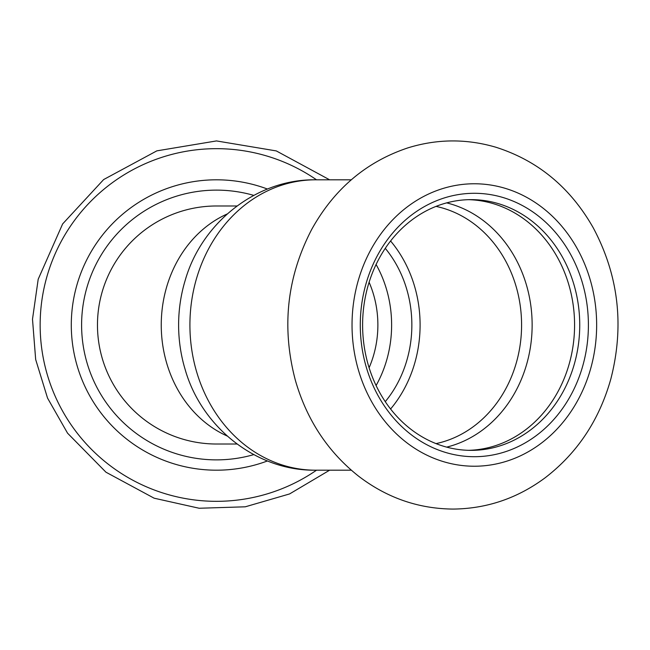<?xml version="1.0" encoding="UTF-8"?>
<svg xmlns="http://www.w3.org/2000/svg" width="650" height="650" viewBox="0 0 650 650"><rect width="100%" height="100%" fill="white"/><g stroke="black" fill="none" stroke-linecap="round" stroke-linejoin="round"><path stroke-width="0.97" d="M369.102 367.738A95.209 82.453 90 0 0 369.102 282.262M237.014 444.015L216.482 444.015A119.015 119.015 0 0 1 97.468 325A119.015 119.015 0 0 1 216.482 205.985L237.014 205.985M253.776 454.618A134.883 134.883 0 0 1 81.599 325A134.883 134.883 0 0 1 253.776 195.382M267.442 460.956A145.194 145.194 0 0 1 71.289 325A145.194 145.194 0 0 1 267.442 189.044M390.585 409.012A120.599 104.439 90 0 0 390.585 240.988M385.271 401.659A111.077 96.2 90 0 0 385.271 248.341M468.585 450.328A125.361 108.566 90 0 0 574.576 325A125.361 108.566 90 0 0 468.585 199.672M471.169 450.361A125.361 108.566 90 0 0 579.735 325A125.361 108.566 90 0 0 471.169 199.639A125.361 108.566 90 0 0 362.602 325A125.361 108.566 90 0 0 471.169 450.361M376.09 385.515A111.077 96.2 90 0 0 376.09 264.485M185.396 279.711A134.883 116.813 90 0 0 185.112 280.637A134.883 116.813 90 0 0 185.112 369.363A134.883 116.813 90 0 0 185.396 370.289M185.112 280.637C201.386 223.007 256.311 178.921 315.656 179.806A145.194 125.742 90 0 0 189.914 325A145.194 125.742 90 0 0 315.656 470.194L351.284 470.194M474.337 456.706A131.706 114.059 90 0 0 573.121 259.147A131.706 114.059 90 0 0 375.562 259.147A131.706 114.059 90 0 0 474.337 456.706M227.207 436.028A119.015 103.066 -90 0 1 161.249 325A119.015 103.066 -90 0 1 227.207 213.972M316.526 470.194A176.321 176.321 0 0 1 48.116 377.39A176.321 176.321 0 0 1 316.526 179.806M446.664 447.127A124.906 108.168 90 0 0 532.139 325A124.906 108.168 90 0 0 446.664 202.873M436.028 443.609A120.599 104.439 90 0 0 521.584 325A120.599 104.439 90 0 0 436.028 206.391M474.337 466.229A141.229 122.306 90 0 0 580.263 254.386A141.229 122.306 90 0 0 368.42 254.386A141.229 122.306 90 0 0 474.337 466.229M329.623 470.194L289.583 493.935L245.278 506.805L199.16 508.251L154.131 498.192L105.958 472.201L67.567 433.192L47.547 398.101L35.669 359.491L32.5 319.215L38.196 279.224L62.636 223.933L103.659 179.554L156.853 150.857L216.482 140.928L276.299 150.922L329.623 179.806M185.112 369.363C201.386 426.985 256.311 471.079 315.656 470.194M315.656 179.806L351.284 179.806M452.92 509.072C486.647 508.763 517.384 498.347 545.114 477.807C577.444 452.969 599.365 419.941 610.903 378.731C624.471 325.674 618.581 275.356 593.239 227.793C570.318 187.468 537.859 160.615 495.836 147.225C466.448 138.621 437.117 138.84 407.851 147.891C366.243 161.809 334.222 188.939 311.789 229.271C286.91 276.965 281.409 327.21 295.287 380.014C306.654 419.697 327.762 451.766 358.629 476.214C386.831 497.786 418.259 508.731 452.92 509.072"/></g></svg>
